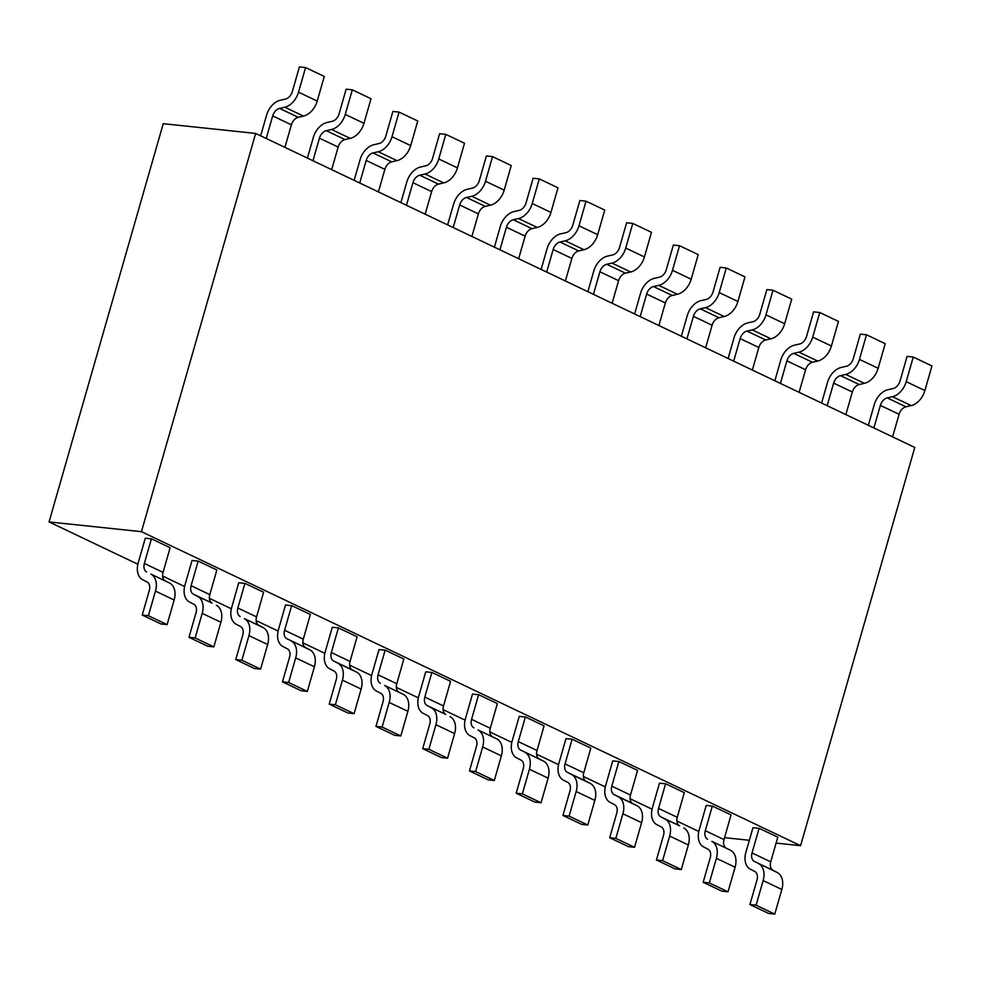 <?xml version="1.0" encoding="UTF-8"?>
<svg xmlns="http://www.w3.org/2000/svg" width="981" height="981" viewBox="0 0 981 981"><rect width="100%" height="100%" fill="white"/><g stroke="black" fill="none" stroke-linecap="round" stroke-linejoin="round"><path stroke-width="1.47" d="M800.582 845.683L914.783 447.434L255.649 133.428L141.448 531.665L800.582 845.683L776.106 843.096M724.542 837.664L749.349 840.276M137.855 564.234L49.05 521.929L141.448 531.665M698.791 831.459L676.841 820.999M652.046 809.19L630.096 798.73M605.302 786.921L583.352 776.462M558.557 764.653L536.607 754.193M511.812 742.384L489.862 731.924M465.068 720.115L443.118 709.655M418.323 697.847L396.373 687.387M371.578 675.578L349.628 665.118M324.834 653.309L302.884 642.849M278.089 631.041L256.139 620.581M231.344 608.772L209.394 598.312M184.6 586.503L162.65 576.043M49.05 521.929L163.238 123.692L255.649 133.428M292.375 91.515A8.731 5.996 115.5 0 1 285.52 99.032L280.235 100.234A17.462 12.005 -64.5 0 0 266.562 115.243L260.664 135.819M266.219 138.468L272.693 115.893L291.394 124.795L284.919 147.371M272.706 115.893A8.731 5.996 115.5 0 1 279.56 108.388L284.797 107.199A17.462 12.005 -64.5 0 0 298.518 92.165L305.569 67.554L324.27 76.457L317.219 101.068L298.518 92.165M284.797 107.199L303.497 116.114L298.261 117.315A8.731 5.996 -64.5 0 0 291.406 124.808M305.569 67.554L299.401 66.904L292.35 91.515M317.219 101.08A17.462 12.005 115.5 0 1 303.497 116.089M331.541 129.455A17.462 12.005 -64.5 0 0 345.263 114.434L352.314 89.823L346.146 89.173L339.095 113.784A8.731 5.996 115.5 0 1 332.265 121.301L326.98 122.502A17.462 12.005 -64.5 0 0 313.307 137.512L307.409 158.088M345.005 139.56A8.731 5.996 -64.5 0 0 338.151 147.076L331.664 169.639M312.964 160.737L319.438 138.162A8.731 5.996 115.5 0 1 326.305 130.657L331.541 129.467L350.242 138.382L345.005 139.584L326.305 130.669M352.314 89.823L371.014 98.725L363.963 123.336A17.462 12.005 115.5 0 1 350.242 138.358M379.009 143.545L373.724 144.771A17.462 12.005 -64.5 0 0 360.052 159.78L354.153 180.357M359.708 183.006L366.183 160.43L384.883 169.333L378.408 191.908M373.05 152.938L378.286 151.736A17.462 12.005 -64.5 0 0 392.008 136.702L399.059 112.092L417.759 120.994L410.708 145.605A17.462 12.005 115.5 0 1 396.986 160.626L391.75 161.853L373.05 152.938A8.731 5.996 115.5 0 0 366.195 160.43M399.059 112.092L392.89 111.442L385.84 136.052A8.731 5.996 115.5 0 1 379.009 143.569M391.75 161.828A8.731 5.996 -64.5 0 0 384.895 169.345M425.754 165.814L420.469 167.04A17.462 12.005 -64.5 0 0 406.796 182.049L400.898 202.626M438.495 184.121L419.794 175.207L425.031 174.005A17.462 12.005 -64.5 0 0 438.752 158.971L445.803 134.36L464.504 143.263L457.453 167.874A17.462 12.005 115.5 0 1 443.731 182.895L438.495 184.121A8.731 5.996 -64.5 0 0 431.64 191.614L425.153 214.177M406.453 205.274L412.927 182.699A8.731 5.996 115.5 0 1 419.794 175.194M445.803 134.36L439.635 133.71L432.584 158.321M432.609 158.321A8.731 5.996 115.5 0 1 425.754 165.838M453.197 227.543L459.672 204.968A8.731 5.996 115.5 0 1 466.539 197.463L471.775 196.274A17.462 12.005 -64.5 0 0 485.497 181.24L492.548 156.629L486.38 155.979L479.329 180.59A8.731 5.996 115.5 0 1 472.499 188.107L467.214 189.308A17.462 12.005 -64.5 0 0 453.529 204.318L447.643 224.894M471.775 196.274L490.475 205.188L485.239 206.39A8.731 5.996 -64.5 0 0 478.385 213.883L471.898 236.446M492.548 156.629L511.248 165.531L504.197 190.142A17.462 12.005 115.5 0 1 490.475 205.164M500.285 226.586L494.387 247.163M499.942 249.812L506.417 227.236L525.117 236.139L518.642 258.714M526.098 202.859A8.731 5.996 115.5 0 1 519.231 210.375L513.958 211.577A17.462 12.005 -64.5 0 0 500.273 226.586M506.429 227.236A8.731 5.996 115.5 0 1 513.284 219.732L518.52 218.542A17.462 12.005 -64.5 0 0 532.242 203.508L539.292 178.898L557.993 187.8L550.942 212.411L532.242 203.508M518.52 218.542L537.22 227.457L531.984 228.659A8.731 5.996 -64.5 0 0 525.129 236.151M539.292 178.898L533.124 178.248L526.074 202.859M550.942 212.423A17.462 12.005 115.5 0 1 537.22 227.433M565.264 240.799A17.462 12.005 -64.5 0 0 578.986 225.777L586.037 201.166L579.869 200.516L572.818 225.127A8.731 5.996 115.5 0 1 565.976 232.644L560.703 233.846A17.462 12.005 -64.5 0 0 547.018 248.855L541.132 269.432M578.729 250.903A8.731 5.996 -64.5 0 0 571.874 258.42L565.387 280.983M546.687 272.08L553.161 249.505A8.731 5.996 115.5 0 1 560.028 242L565.264 240.811L583.965 249.726L578.729 250.928L560.028 242.013M586.037 201.166L604.737 210.069L597.687 234.68A17.462 12.005 115.5 0 1 583.965 249.701M612.733 254.888L607.447 256.115A17.462 12.005 -64.5 0 0 593.763 271.124L587.877 291.7M593.431 294.349L599.906 271.774L618.594 280.676L612.132 303.252M606.773 264.281L612.009 263.08A17.462 12.005 -64.5 0 0 625.731 248.046L632.782 223.435L651.482 232.338L644.431 256.948A17.462 12.005 115.5 0 1 630.709 271.97L625.473 273.196L606.773 264.281A8.731 5.996 115.5 0 0 599.918 271.774M632.782 223.435L626.614 222.785L619.563 247.396A8.731 5.996 115.5 0 1 612.72 254.913M625.473 273.172A8.731 5.996 -64.5 0 0 618.619 280.689M659.477 277.157L654.192 278.383A17.462 12.005 -64.5 0 0 640.507 293.393L634.621 313.969M672.218 295.465L653.518 286.55L658.754 285.348A17.462 12.005 -64.5 0 0 672.476 270.315L679.526 245.704L698.227 254.606L691.176 279.217A17.462 12.005 115.5 0 1 677.454 294.239L672.218 295.465A8.731 5.996 -64.5 0 0 665.363 302.957L658.876 325.52M640.176 316.618L646.651 294.042A8.731 5.996 115.5 0 1 653.518 286.538M679.526 245.704L673.358 245.054L666.307 269.665M666.332 269.665A8.731 5.996 115.5 0 1 659.465 277.182M686.921 338.886L693.395 316.311A8.731 5.996 115.5 0 1 700.262 308.807L705.498 307.617A17.462 12.005 -64.5 0 0 719.22 292.583L726.271 267.972L720.103 267.322L713.052 291.933A8.731 5.996 115.5 0 1 706.21 299.45L700.937 300.652A17.462 12.005 -64.5 0 0 687.252 315.661L681.366 336.238M705.498 307.617L724.199 316.532L718.963 317.734A8.731 5.996 -64.5 0 0 712.108 325.226L705.621 347.789M726.271 267.972L744.971 276.875L737.92 301.486A17.462 12.005 115.5 0 1 724.199 316.507M734.009 337.93L728.11 358.506M733.665 361.155L740.14 338.58L758.828 347.482L752.366 370.058M759.821 314.202A8.731 5.996 115.5 0 1 752.954 321.719L747.681 322.921A17.462 12.005 -64.5 0 0 733.996 337.93M740.152 338.58A8.731 5.996 115.5 0 1 747.007 331.075L752.243 329.886A17.462 12.005 -64.5 0 0 765.965 314.852L773.016 290.241L791.716 299.144L784.665 323.755L765.965 314.852M752.243 329.886L770.943 338.801L765.707 340.002A8.731 5.996 -64.5 0 0 758.853 347.495M773.016 290.241L766.848 289.591L759.797 314.202M784.665 323.767A17.462 12.005 115.5 0 1 770.943 338.776M798.988 352.142A17.462 12.005 -64.5 0 0 812.709 337.121L819.76 312.51L813.592 311.86L806.541 336.471A8.731 5.996 115.5 0 1 799.699 343.988L794.426 345.189A17.462 12.005 -64.5 0 0 780.741 360.199L774.855 380.775M812.452 362.247A8.731 5.996 -64.5 0 0 805.597 369.763L799.11 392.326M780.41 383.424L786.885 360.849A8.731 5.996 115.5 0 1 793.752 353.344L798.988 352.154L817.688 361.069L812.452 362.271L793.752 353.356M819.76 312.51L838.461 321.412L831.41 346.023A17.462 12.005 115.5 0 1 817.688 361.045M846.444 366.232L841.171 367.458A17.462 12.005 -64.5 0 0 827.486 382.467L821.6 403.044M827.155 405.693L833.629 383.117L852.317 392.02L845.855 414.595M840.496 375.625L845.732 374.423A17.462 12.005 -64.5 0 0 859.454 359.389L866.505 334.779L885.205 343.681L878.154 368.292A17.462 12.005 115.5 0 1 864.433 383.313L859.197 384.54L840.496 375.625A8.731 5.996 115.5 0 0 833.642 383.117M866.505 334.779L860.337 334.129L853.286 358.739A8.731 5.996 115.5 0 1 846.444 366.256M859.197 384.515A8.731 5.996 -64.5 0 0 852.342 392.032M893.188 388.501L887.903 389.727A17.462 12.005 -64.5 0 0 874.23 404.736L868.344 425.313M905.941 406.808L887.241 397.894L892.477 396.692A17.462 12.005 -64.5 0 0 906.199 381.658L913.25 357.047L931.95 365.95L924.887 390.561A17.462 12.005 115.5 0 1 911.177 405.582L905.941 406.808A8.731 5.996 -64.5 0 0 899.087 414.301L892.6 436.864M873.899 427.961L880.374 405.386A8.731 5.996 115.5 0 1 887.241 397.881M913.25 357.047L907.082 356.397L900.031 381.008M900.055 381.008A8.731 5.996 115.5 0 1 893.188 388.525M770.747 861.87A8.731 5.996 -64.5 0 0 773.016 870.331L754.328 861.416A8.731 5.996 115.5 0 1 752.047 852.955L770.723 861.858L777.798 837.198L759.098 828.295M752.035 852.955L759.086 828.344L752.954 827.694L745.903 852.305M745.891 852.305A17.462 12.005 -64.5 0 0 750.416 869.24L754.72 871.447A8.731 5.996 115.5 0 1 756.989 879.932L749.913 904.543L768.601 913.446L774.769 914.096L756.081 905.193L763.132 880.582A17.462 12.005 -64.5 0 0 758.583 863.623M773.028 870.319L777.283 872.526A17.462 12.005 115.5 0 1 781.832 889.485L774.769 914.096M777.283 872.526L754.34 861.404M749.913 904.543L756.081 905.193M726.271 848.062A8.731 5.996 -64.5 0 1 724.003 839.601L731.053 814.929L712.353 806.026M707.583 839.16A8.731 5.996 115.5 0 1 705.302 830.686L712.341 806.075L706.21 805.426L699.159 830.036A17.462 12.005 -64.5 0 0 703.671 846.971L707.975 849.178A8.731 5.996 115.5 0 1 710.244 857.664L703.169 882.275L721.857 891.177L728.025 891.827L709.337 882.925L716.388 858.314A17.462 12.005 -64.5 0 0 711.838 841.355L730.538 850.257A17.462 12.005 115.5 0 1 735.088 867.216L728.025 891.827M703.169 882.275L709.337 882.925M683.794 828.001A17.462 12.005 115.5 0 1 688.343 844.948L681.28 869.558L662.592 860.656L669.643 836.045A17.462 12.005 -64.5 0 0 665.093 819.086L660.851 816.866A8.731 5.996 115.5 0 1 658.558 808.418L677.233 817.32L684.309 792.66L665.608 783.758M658.545 808.418L665.596 783.807L659.465 783.157L652.414 807.768A17.462 12.005 -64.5 0 0 656.927 824.702M656.939 824.678L661.231 826.909M660.838 816.879L679.539 825.781L665.093 819.074M663.475 835.395L656.424 860.006L675.112 868.908L681.28 869.558M656.424 860.006L662.592 860.656M677.258 817.332A8.731 5.996 -64.5 0 0 679.526 825.794M661.219 826.922A8.731 5.996 115.5 0 1 663.499 835.395M610.182 802.433A17.462 12.005 -64.5 0 1 605.657 785.499L612.72 760.888L618.852 761.538L611.801 786.149L630.489 795.051L637.564 770.392L618.864 761.489M610.194 802.409L614.486 804.641A8.731 5.996 115.5 0 1 616.755 813.126L609.679 837.737L628.367 846.64L634.535 847.29L615.847 838.387L622.898 813.776L641.599 822.679L634.535 847.29M630.513 795.064A8.731 5.996 -64.5 0 0 632.782 803.525L637.049 805.72A17.462 12.005 115.5 0 1 641.599 822.679M622.91 813.776A17.462 12.005 -64.5 0 0 618.349 796.817L614.106 794.598A8.731 5.996 115.5 0 1 611.813 786.149M609.679 837.737L615.847 838.387M583.756 772.783L565.056 763.88A8.731 5.996 115.5 0 0 567.349 772.354L586.049 781.244A8.731 5.996 -64.5 0 1 583.769 772.795L590.82 748.123L572.119 739.22L565.976 738.619L558.925 763.23A17.462 12.005 -64.5 0 0 563.437 780.165L567.741 782.372M565.056 763.88L572.107 739.269M586.049 781.244L590.304 783.451A17.462 12.005 115.5 0 1 594.854 800.41L587.791 825.021L569.103 816.118L576.154 791.508A17.462 12.005 -64.5 0 0 571.604 774.549L567.361 772.329M569.986 790.858L562.935 815.469L581.623 824.371L587.791 825.021M562.935 815.469L569.103 816.118M567.729 782.384A8.731 5.996 115.5 0 1 570.01 790.858M537.012 750.514L518.311 741.611A8.731 5.996 115.5 0 0 520.604 750.085L539.305 758.975A8.731 5.996 -64.5 0 1 537.024 750.526L544.075 725.854L525.375 716.952M518.311 741.611L525.362 717.001L519.231 716.351L512.18 740.962M512.168 740.962A17.462 12.005 -64.5 0 0 516.693 757.896L520.997 760.103A8.731 5.996 115.5 0 1 523.265 768.589L516.19 793.2L534.878 802.102L541.046 802.752L522.358 793.85L529.409 769.239A17.462 12.005 -64.5 0 0 524.86 752.28M539.305 758.975L543.56 761.182A17.462 12.005 115.5 0 1 548.109 778.141L541.046 802.752M543.56 761.182L520.617 750.06M516.19 793.2L522.358 793.85M492.548 736.731A8.731 5.996 -64.5 0 1 490.279 728.258L497.33 703.585L478.642 694.683M473.86 727.816A8.731 5.996 115.5 0 1 471.579 719.343L478.618 694.732L472.486 694.082L465.435 718.693A17.462 12.005 -64.5 0 0 469.948 735.627L474.252 737.835A8.731 5.996 115.5 0 1 476.521 746.32L469.445 770.931L488.133 779.834L494.301 780.484L475.613 771.581L482.664 746.97A17.462 12.005 -64.5 0 0 478.115 730.011L496.815 738.914A17.462 12.005 115.5 0 1 501.365 755.873L494.301 780.484M469.445 770.931L475.613 771.581M450.071 716.657A17.462 12.005 115.5 0 1 454.62 733.604L447.557 758.215L428.869 749.312L435.92 724.701A17.462 12.005 -64.5 0 0 431.37 707.742L427.127 705.523A8.731 5.996 115.5 0 1 424.834 697.074L443.522 705.977L450.586 681.317L431.898 672.414M424.822 697.074L431.873 672.463L425.754 671.813L418.691 696.424A17.462 12.005 -64.5 0 0 423.203 713.359M423.216 713.334L427.508 715.566A8.731 5.996 115.5 0 1 429.776 724.052M427.115 705.535L445.815 714.438L431.37 707.73M429.752 724.052L422.701 748.662L441.389 757.565L447.557 758.215M422.701 748.662L428.869 749.312M443.535 705.989A8.731 5.996 -64.5 0 0 445.803 714.462M376.459 691.09A17.462 12.005 -64.5 0 1 371.946 674.155L379.009 649.545L385.128 650.195L378.077 674.805L396.778 683.708L403.841 659.048L385.153 650.145M376.471 691.065L380.763 693.297A8.731 5.996 115.5 0 1 383.031 701.783L375.956 726.394L394.644 735.296L400.812 735.946L382.124 727.044L389.175 702.433L407.875 711.335L400.812 735.946M389.187 702.433A17.462 12.005 -64.5 0 0 384.626 685.474L403.326 694.376A17.462 12.005 115.5 0 1 407.875 711.335M375.956 726.394L382.124 727.044M396.79 683.72A8.731 5.996 -64.5 0 0 399.059 692.194M380.37 683.279A8.731 5.996 115.5 0 1 378.09 674.805M350.033 661.439L331.333 652.537A8.731 5.996 115.5 0 0 333.626 661.01L352.326 669.9A8.731 5.996 -64.5 0 1 350.045 661.452L357.096 636.779L338.408 627.877L332.265 627.276L325.202 651.887A17.462 12.005 -64.5 0 0 329.714 668.821L334.018 671.029M331.333 652.537L338.384 627.926M352.326 669.9L356.581 672.108A17.462 12.005 115.5 0 1 361.131 689.067L354.08 713.678L335.379 704.775L342.43 680.164A17.462 12.005 -64.5 0 0 337.881 663.205L333.638 660.986M336.262 679.514L329.211 704.125L347.912 713.028L354.08 713.678M329.211 704.125L335.379 704.775M334.018 671.041A8.731 5.996 115.5 0 1 336.287 679.514M303.288 639.171L284.588 630.268A8.731 5.996 115.5 0 0 286.881 638.741L305.582 647.632A8.731 5.996 -64.5 0 1 303.301 639.183L310.352 614.511L291.664 605.608M284.588 630.268L291.639 605.657L285.52 605.007L278.457 629.618A17.462 12.005 -64.5 0 0 282.969 646.553L287.274 648.76A8.731 5.996 115.5 0 1 289.542 657.245L282.467 681.856L301.167 690.759L307.335 691.409L288.635 682.506L295.686 657.895A17.462 12.005 -64.5 0 0 291.136 640.936M305.582 647.632L309.837 649.839A17.462 12.005 115.5 0 1 314.398 666.798L307.335 691.409M309.837 649.839L286.893 638.717M282.467 681.856L288.635 682.506M258.837 625.363L263.092 627.57A17.462 12.005 115.5 0 1 267.654 644.529L260.59 669.14L241.89 660.238L248.941 635.627A17.462 12.005 -64.5 0 0 244.392 618.668L258.837 625.363A8.731 5.996 -64.5 0 1 256.556 616.914L263.607 592.242L244.919 583.339M240.137 616.473A8.731 5.996 115.5 0 1 237.856 607.999L244.894 583.388L238.775 582.739L231.712 607.349A17.462 12.005 -64.5 0 0 236.225 624.284L240.529 626.491A8.731 5.996 115.5 0 1 242.798 634.977L235.722 659.588L254.422 668.49L260.59 669.14M235.722 659.588L241.89 660.238M216.347 605.314A17.462 12.005 115.5 0 1 220.909 622.261L213.846 646.871L195.145 637.969L202.196 613.358A17.462 12.005 -64.5 0 0 197.647 596.399L193.404 594.179A8.731 5.996 115.5 0 1 191.111 585.731L209.799 594.633L216.862 569.973L198.174 561.071M191.099 585.731L198.15 561.12L192.031 560.47L184.968 585.081A17.462 12.005 -64.5 0 0 189.48 602.015M189.492 601.991L193.784 604.222A8.731 5.996 115.5 0 1 196.053 612.708M193.392 594.192L212.092 603.094L197.659 596.387M196.028 612.708L188.977 637.319L207.678 646.221L213.846 646.871M188.977 637.319L195.145 637.969M209.811 594.645A8.731 5.996 -64.5 0 0 212.092 603.119M142.736 579.746A17.462 12.005 -64.5 0 1 138.223 562.812L145.286 538.201L151.405 538.851L144.354 563.462L163.054 572.364L170.118 547.705L151.43 538.802M142.748 579.722L147.04 581.954A8.731 5.996 115.5 0 1 149.308 590.439L142.233 615.05L160.933 623.953L167.101 624.603L148.401 615.7L155.452 591.089L174.152 599.992L167.101 624.603M155.464 591.089A17.462 12.005 -64.5 0 0 150.902 574.13L169.603 583.033A17.462 12.005 115.5 0 1 174.164 599.992M142.233 615.05L148.401 615.7M163.067 572.377A8.731 5.996 -64.5 0 0 165.348 580.85M146.647 571.935A8.731 5.996 115.5 0 1 144.366 563.462M298.261 117.315L279.56 108.401M319.438 138.162L338.138 147.064M363.963 123.336L345.263 114.434M378.286 151.736L396.986 160.651M410.708 145.605L392.008 136.702M412.927 182.699L431.628 191.602M425.031 174.005L443.731 182.92M457.453 167.874L438.752 158.971M459.672 204.968L478.372 213.87M485.239 206.39L466.539 197.475M504.197 190.142L485.497 181.24M531.984 228.659L513.284 219.744M553.161 249.505L571.862 258.408M597.687 234.68L578.986 225.777M612.009 263.08L630.709 271.995M644.431 256.948L625.731 248.046M646.651 294.042L665.339 302.945M658.754 285.348L677.454 294.263M691.176 279.217L672.476 270.315M693.395 316.311L712.083 325.214M718.963 317.734L700.262 308.819M737.92 301.486L719.22 292.583M765.707 340.002L747.007 331.088M786.885 360.849L805.573 369.751M831.41 346.023L812.709 337.121M845.732 374.423L864.433 383.338M878.154 368.292L859.454 359.389M880.374 405.386L899.062 414.289M892.477 396.692L911.177 405.607M924.887 390.561L906.199 381.658M763.132 880.582L781.832 889.485M723.978 839.589L705.29 830.686M730.538 850.257L711.838 841.342M716.388 858.314L735.088 867.216M669.643 836.045L688.343 844.948M637.049 805.72L618.349 796.805M614.094 794.61L632.794 803.513M590.304 783.451L571.604 774.536M576.154 791.508L594.854 800.41M529.409 769.239L548.109 778.141M490.267 728.245L471.567 719.343M496.815 738.914L478.115 729.999M482.664 746.97L501.365 755.873M435.92 724.701L454.62 733.604M403.326 694.376L384.638 685.461M356.581 672.108L337.893 663.193M342.43 680.164L361.131 689.067M295.686 657.895L314.386 666.798M256.544 616.902L237.843 607.999M263.092 627.57L244.404 618.655M248.941 635.627L267.641 644.529M202.196 613.358L220.897 622.261M169.603 583.033L150.915 574.118"/></g></svg>
